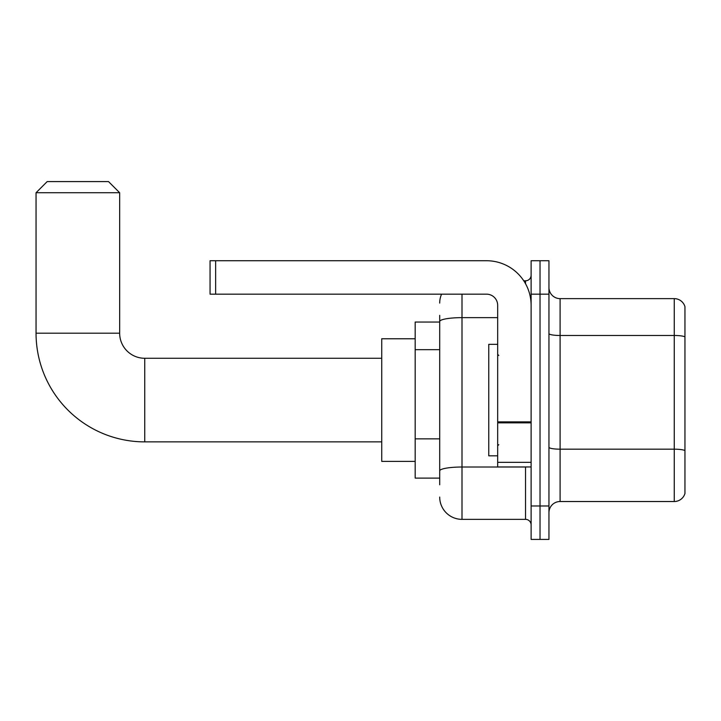 <?xml version="1.0" encoding="UTF-8"?>
<svg xmlns="http://www.w3.org/2000/svg" width="721" height="721" viewBox="0 0 721 721"><rect width="100%" height="100%" fill="white"/><g stroke="black" fill="none" stroke-linecap="round" stroke-linejoin="round"><path stroke-width="1.08" d="M439.702 342.989L439.702 315.356L439.702 322.044L415.179 322.044L415.179 478.104L439.702 478.104M439.702 484.791L439.702 315.356M461.999 294.168L461.999 519.354L525.537 519.354A5.57 5.57 0 0 1 531.116 524.924A5.57 5.57 0 0 0 525.537 519.354L525.537 466.956M531.116 505.98L531.116 539.416L540.029 539.416L540.029 505.98L540.029 539.416L548.951 539.416L548.951 505.98L540.029 505.98L540.029 294.168L540.029 505.98L531.116 505.98L531.116 294.168L540.029 294.168L540.029 260.732L540.029 294.168L548.951 294.168L548.951 505.98M548.951 294.168L548.951 260.732L531.116 260.732L531.116 294.168M523.761 280.793L525.537 280.793A5.57 5.57 0 0 0 531.116 275.224M439.702 474.76L439.702 445.542M439.702 303.09A22.297 22.297 0 0 1 441.567 294.168M461.999 519.354A22.297 22.297 0 0 1 439.702 497.057M548.951 512.667A11.148 11.148 0 0 1 560.1 501.519L674.252 501.519L674.252 298.629L560.1 298.629A11.148 11.148 0 0 1 548.951 287.481A11.148 11.148 0 0 0 560.1 298.629L560.1 501.519M684.95 306.659A11.148 11.148 0 0 0 674.252 298.629A11.148 11.148 0 0 1 684.95 306.659L684.95 493.488A11.148 11.148 0 0 1 674.252 501.519M381.733 441.874L144.741 441.874A108.691 108.691 0 0 1 36.05 333.192L36.05 192.732L47.198 181.584L108.511 181.584L119.659 192.732L36.05 192.732M144.741 441.874L144.741 358.274A25.082 25.082 0 0 1 119.659 333.192L119.659 192.732M415.179 338.762L381.733 338.762L381.733 461.386L415.179 461.386M531.116 466.956L497.67 466.956L497.67 421.884L531.116 421.884L531.116 305.316A44.594 44.594 0 0 0 486.522 260.732L215.633 260.732L215.633 294.168L486.522 294.168A11.148 11.148 0 0 1 497.67 305.316L497.67 421.884M215.633 294.168L210.063 294.168L210.063 260.732L215.633 260.732M497.67 344.332L488.757 344.332L488.757 455.816L497.67 455.816M439.702 349.676L415.179 349.676M439.702 438.855L415.179 438.855M527.475 466.956A5.57 0.964 0 0 1 525.537 467.019L461.999 467.019A22.297 3.875 180 0 0 439.702 470.894M439.702 321.512A22.297 3.875 180 0 1 461.999 317.646L497.67 317.646M525.537 283.732L525.537 280.793M684.95 336.869A11.148 1.938 180 0 0 674.252 335.481L560.1 335.481A11.148 1.938 -0 0 1 548.951 333.544M684.95 450.58A11.148 1.938 180 0 0 674.252 449.183L560.1 449.183A11.148 1.938 0 0 1 548.951 447.245M36.05 333.192L119.659 333.192M531.116 422.848L497.67 422.848M497.67 462.35L531.116 462.35M381.733 358.274L144.741 358.274M498.788 355.48L497.67 354.371M498.788 444.668L497.67 445.776"/></g></svg>
